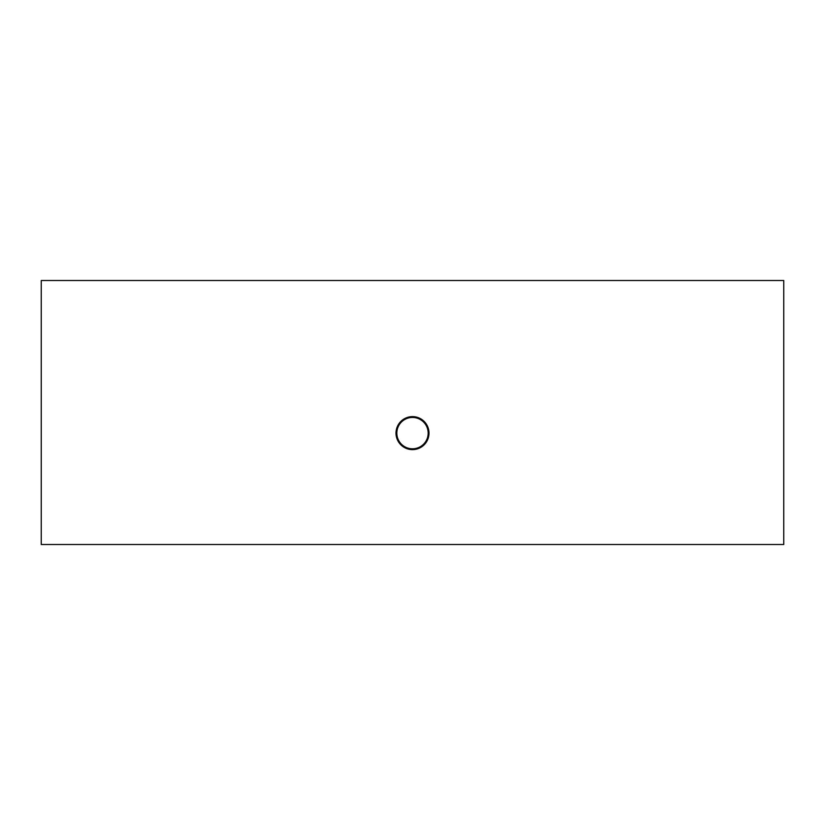 <?xml version="1.0" encoding="UTF-8"?>
<svg xmlns="http://www.w3.org/2000/svg" width="825" height="825" viewBox="0 0 825 825"><rect width="100%" height="100%" fill="white"/><g stroke="black" fill="none" stroke-linecap="round" stroke-linejoin="round"><path stroke-width="1.24" d="M429 433.125A16.5 16.5 0 0 0 412.5 416.625A16.5 16.5 0 0 0 396 433.125A16.5 16.5 0 0 0 412.5 449.625A16.5 16.5 0 0 0 429 433.125M41.25 280.5L41.25 544.5L783.75 544.5L783.75 280.5L41.25 280.5M428.175 433.125A15.675 15.675 0 0 1 404.662 446.696A15.675 15.675 0 0 1 404.662 419.554A15.675 15.675 0 0 1 428.175 433.125"/></g></svg>
